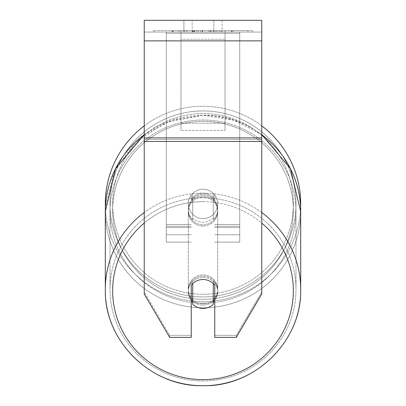 <?xml version="1.0" encoding="UTF-8"?>
<svg xmlns="http://www.w3.org/2000/svg" width="406" height="406" viewBox="0 0 406 406"><rect width="100%" height="100%" fill="white"/><g stroke="black" fill="none" stroke-linecap="round" stroke-linejoin="round"><path stroke-width="0.3" stroke-dasharray="2.03 1.52" d="M203 193.281A14.692 14.469 180 0 1 214.754 199.067L214.754 195.119A14.692 14.692 0 0 0 191.246 195.119L191.246 200.341A14.692 14.469 180 0 1 214.754 200.341L214.754 195.119A14.692 14.692 0 0 0 191.246 195.119L191.246 199.067A14.692 14.469 180 0 1 203 193.281A14.692 14.469 0 0 1 214.754 199.067L214.754 195.119A14.692 14.692 0 0 0 191.246 195.119L191.246 200.341A14.692 14.469 0 0 1 214.754 200.341L214.754 195.119A14.692 14.692 0 0 0 191.246 195.119L191.246 199.067A14.692 14.469 0 0 1 213.282 197.417L213.282 198.945A14.692 14.469 0 0 1 213.282 219.61L213.282 218.078A14.692 14.469 0 0 1 192.718 218.078L192.718 219.61A14.692 14.469 0 0 1 192.718 198.945L192.718 197.417A14.692 14.469 0 0 1 203 193.281A14.692 14.469 180 0 1 213.282 197.417L213.282 218.078A14.692 14.469 180 0 1 192.718 218.078L192.718 197.417A14.692 14.469 180 0 1 203 193.281M166.272 33.328L166.272 242.128L166.272 32.054L166.272 234.785L166.272 32.054L166.272 234.785L166.272 32.054L166.272 33.328L239.728 33.328L239.728 242.128L239.728 32.054L239.728 242.128L239.728 32.054L239.728 227.563L214.754 227.563L239.728 227.563L239.728 226.284L239.728 234.785L239.728 32.054L166.272 32.054L166.272 242.128L166.272 32.054L239.728 32.054L166.272 32.054L239.728 32.054L239.728 234.785L239.728 32.054L239.728 33.328L166.272 33.328M239.728 32.054L166.272 32.054L239.728 32.054M203 276.187A14.692 14.469 0 0 1 217.692 290.655A14.692 14.469 0 0 1 203 305.124A14.692 14.469 0 0 1 188.308 290.655A14.692 14.469 0 0 1 203 276.187A14.692 14.469 180 0 1 217.692 290.655A14.692 14.469 180 0 1 203 305.124A14.692 14.469 180 0 1 188.308 290.655A14.692 14.469 180 0 1 203 276.187M214.754 300.359A14.692 14.469 0 0 0 217.692 291.675L217.692 290.655L217.692 291.675A14.692 14.469 180 0 1 213.282 302.008L213.282 281.343A14.692 14.469 180 0 1 217.692 291.675A14.692 14.469 0 0 0 213.282 281.343L213.282 304.302A14.692 14.469 180 0 1 192.718 304.302L192.718 281.343A14.692 14.469 0 0 0 188.308 291.675A14.692 14.469 180 0 1 192.718 281.343L192.718 302.008A14.692 14.469 180 0 1 188.308 291.675A14.692 14.469 0 0 0 191.246 300.359M203 195.834A14.692 14.469 0 0 1 217.692 210.298A14.692 14.469 0 0 1 203 224.767A14.692 14.469 0 0 1 188.308 210.298A14.692 14.469 0 0 1 203 195.834A14.692 14.469 180 0 1 217.692 210.298A14.692 14.469 180 0 1 203 224.767A14.692 14.469 180 0 1 188.308 210.298A14.692 14.469 180 0 1 203 195.834M213.282 198.945L213.282 219.61A14.692 14.469 180 0 0 217.692 209.278L217.692 210.298L217.692 209.278A14.692 14.469 180 0 0 213.282 198.945L213.282 219.61L213.282 198.945M203 226.04A14.692 14.469 0 0 1 188.308 211.577A14.692 14.469 0 0 1 203 197.108A14.692 14.469 0 0 1 217.692 211.577A14.692 14.469 0 0 1 203 226.04A14.692 14.469 180 0 1 188.308 211.577A14.692 14.469 180 0 1 203 197.108A14.692 14.469 180 0 1 217.692 211.577A14.692 14.469 180 0 1 203 226.04M203 303.845A14.692 14.469 0 0 1 188.308 289.382A14.692 14.469 0 0 1 203 274.913A14.692 14.469 0 0 1 217.692 289.382A14.692 14.469 0 0 1 203 303.845A14.692 14.469 180 0 1 188.308 289.382A14.692 14.469 180 0 1 203 274.913A14.692 14.469 180 0 1 217.692 289.382A14.692 14.469 180 0 1 203 303.845M203 380.96A92.989 91.578 0 0 1 110.011 289.382A92.989 91.578 0 0 1 203 197.803A92.989 91.578 0 0 1 295.989 289.382A92.989 91.578 0 0 1 203 380.96A92.989 91.578 180 0 1 110.011 289.382A92.989 91.578 180 0 1 203 197.803A92.989 91.578 180 0 1 295.989 289.382A92.989 91.578 180 0 1 203 380.96M203 119.993A92.989 91.578 0 0 1 295.989 211.577A92.989 91.578 0 0 1 203 303.155A92.989 91.578 0 0 1 110.011 211.577A92.989 91.578 0 0 1 203 119.993A92.989 91.578 180 0 1 295.989 211.577A92.989 91.578 180 0 1 203 303.155A92.989 91.578 180 0 1 110.011 211.577A92.989 91.578 180 0 1 203 119.993M252.547 30.582L153.453 30.582L252.547 30.582L252.547 32.054L153.453 32.054L252.547 32.054M153.453 30.582L153.453 32.054M261.763 32.054L144.237 32.054L144.237 20.3L144.237 40.869L144.237 20.3L261.763 20.3L261.763 32.054L144.237 32.054L144.237 293.969L144.237 139.436L144.237 291.929L169.683 335.336L144.237 291.929L144.237 293.969L169.683 337.376L169.683 335.336L169.683 337.376L191.246 337.376L191.246 285.291A14.692 14.469 180 0 1 214.754 285.291L214.754 283.251A14.692 14.469 180 0 0 191.246 283.251L191.246 335.336L169.683 335.336L191.246 335.336L191.246 337.376L191.246 283.251A14.692 14.469 0 0 1 214.754 283.251L214.754 337.376L236.317 337.376L236.317 335.336L214.754 335.336L236.317 335.336L236.317 337.376L261.763 293.969L261.763 32.054M198.412 32.054L231.907 32.054L198.412 32.054L198.412 30.582L173.149 30.582L173.149 32.054L196.986 32.054L173.149 32.054L173.149 30.582L231.907 30.582L231.907 32.054L173.093 32.054L231.907 32.054L173.144 32.054L231.907 32.054L231.907 30.582L173.093 30.582L173.093 32.054L173.093 30.582L231.907 30.582L231.907 32.054L231.907 30.582L221.483 30.582L221.483 32.054L221.483 30.582L231.907 30.582L231.907 32.054L231.907 30.582L173.144 30.582L173.144 32.054L173.144 30.582L215.119 30.582L215.119 32.054L215.119 30.582L231.907 30.582L231.907 32.054L231.907 30.582L198.412 30.582M213.81 32.054L183.903 32.054L222.097 32.054L213.81 32.054L213.81 20.3L222.097 20.3L183.903 20.3L222.097 20.3L213.81 20.3L213.81 32.054M183.903 32.054L192.19 32.054L183.903 32.054L183.903 20.3L183.903 32.054M225.036 32.054L180.964 32.054L247.934 32.054L180.964 32.054L180.964 30.582L180.964 130.402L180.964 32.054L225.036 32.054L225.036 30.582L225.036 32.054L225.036 30.582L180.964 30.582L225.036 30.582L225.036 32.054L225.036 30.582L247.934 30.582L247.934 32.054L247.934 30.582L180.964 30.582L225.036 30.582L225.036 123.216L180.964 123.216L180.964 32.054L180.964 39.245L225.036 39.245L225.036 32.054L225.036 130.402L180.964 130.402L180.964 39.245L225.036 39.245L225.036 32.054M219.819 32.054L171.971 32.054L219.819 32.054L219.819 30.582L233.085 30.582L233.085 32.054M192.19 32.054L192.19 20.3L192.19 32.054M261.763 137.903L261.763 40.869L261.763 141.476L261.763 137.903L144.237 137.903M261.763 291.929L261.763 139.436L261.763 293.969L261.763 291.929L236.317 335.336L261.763 291.929M192.632 30.582L231.415 30.582L172.53 30.582L192.632 30.582L192.632 32.054L231.415 32.054L192.632 32.054M178.919 30.582L178.919 32.054M172.53 30.582L172.53 32.054L172.53 30.582M231.415 30.582L231.415 32.054L213.581 32.054L231.415 32.054L231.415 30.582M213.581 30.582L213.581 32.054L213.581 30.582M210.887 30.582L210.887 32.054M247.934 30.582L225.036 30.582L247.934 30.582M192.282 30.582L208.882 30.582L192.282 30.582L192.282 32.054L208.882 32.054L192.282 32.054M208.882 30.582L208.882 32.054L208.882 30.582M194.555 30.582L202.361 30.582L194.555 30.582L194.555 32.054L186.831 32.054L202.361 32.054L194.555 32.054M233.085 30.582L171.971 30.582L193.713 30.582L186.826 30.582L186.826 32.054M186.826 30.582L202.361 30.582L202.361 32.054L202.361 30.582L218.225 30.582L218.225 32.054M210.085 30.582L231.907 30.582L210.085 30.582L210.085 32.054M216.718 30.582L216.718 32.054M231.907 30.582L231.907 32.054L231.907 30.582M196.986 30.582L173.149 30.582L173.149 32.054L173.149 30.582L196.986 30.582L196.986 32.054M171.971 30.582L171.971 32.054M184.228 30.582L184.228 32.054M193.713 30.582L193.713 32.054M218.225 30.582L211.09 30.582L211.09 32.054M211.09 30.582L219.819 30.582M193.814 32.054L186.658 32.054L200.792 32.054L193.814 32.054L193.814 30.582L186.658 30.582L186.658 32.054L186.658 30.582L200.792 30.582L200.792 32.054L200.792 30.582L193.814 30.582M213.282 302.008L213.282 283.642A14.692 14.469 180 0 0 192.718 283.642L192.718 302.008M192.718 219.61A14.692 14.469 180 0 1 192.718 198.945L192.718 219.61M105.306 203.934A97.694 97.694 0 0 0 203 301.628A97.694 97.694 0 0 0 300.694 203.934A97.694 97.694 0 0 0 203 106.24A97.694 97.694 0 0 0 105.306 203.934M300.618 207.781A97.694 97.694 0 0 1 203 301.628A97.694 97.694 0 0 1 105.382 207.781L113.893 172.083L135.315 142.12L166.521 122.221L203 115.253L233.978 120.227L261.763 134.63M217.692 203.934A14.692 14.692 0 0 1 203 218.621A14.692 14.692 0 0 1 188.308 203.934A14.692 14.692 0 0 1 203 189.242A14.692 14.692 0 0 1 213.282 214.424A14.692 14.692 0 0 1 188.308 203.934A14.692 14.692 0 0 1 213.282 193.444L213.282 214.424A14.692 14.692 0 0 1 192.718 214.424L192.718 193.444A14.692 14.692 0 0 1 217.692 203.934A14.692 14.692 0 0 1 203 218.621A14.692 14.692 0 0 1 188.308 203.934A14.692 14.692 0 0 1 203 189.242A14.692 14.692 0 0 1 213.282 214.424L213.282 193.444A14.692 14.692 0 0 1 203 218.621A14.692 14.692 0 0 1 192.718 193.444L192.718 214.424A14.692 14.692 0 0 1 203 189.242A14.692 14.692 0 0 1 217.692 203.934A14.692 14.692 0 0 1 203 218.621A14.692 14.692 0 0 1 188.308 203.934A14.692 14.692 0 0 1 203 189.242A14.692 14.692 0 0 1 217.692 203.934M144.237 125.89A97.694 97.694 0 0 1 261.763 125.89M213.282 193.444L213.282 214.424L213.282 193.444M192.718 214.424L192.718 193.444L192.718 214.424M110.011 203.934A92.989 92.989 0 0 1 203 110.939A92.989 92.989 0 0 1 295.989 203.934A92.989 92.989 0 0 1 203 296.923A92.989 92.989 0 0 1 110.011 203.934A92.989 92.989 0 0 1 203 110.939A92.989 92.989 0 0 1 295.989 203.934A92.989 92.989 0 0 1 203 296.923A92.989 92.989 0 0 1 110.011 203.934M225.036 130.402L225.036 39.245L225.036 130.402L180.964 130.402L180.964 123.216L225.036 123.216L225.036 130.402M191.246 227.563L166.272 227.563L191.246 227.563M191.246 224.498L166.272 224.498L191.246 224.498M191.246 226.284L166.272 226.284L191.246 226.284M239.728 224.498L214.754 224.498L239.728 224.498M239.728 226.284L214.754 226.284L239.728 226.284M261.763 212.521A97.694 96.207 180 0 0 203 193.17A97.694 96.207 180 0 0 144.237 212.521M105.306 289.382L105.306 289.382A97.694 96.207 180 0 0 203 385.588A97.694 96.207 180 0 0 300.694 289.382A97.694 96.207 0 0 0 203 193.17A97.694 96.207 0 0 0 105.306 289.382A97.694 96.207 0 0 0 203 385.588A97.694 96.207 0 0 0 300.694 289.382L300.694 211.577A97.694 96.207 0 0 1 203 307.784A97.694 96.207 0 0 1 105.306 211.577A97.694 96.207 180 0 1 203 115.365A97.694 96.207 0 0 1 261.763 134.716M144.237 223.072A90.345 88.975 0 0 1 203 201.68A90.345 88.975 0 0 1 261.763 223.072M144.237 134.716A97.694 96.207 0 0 1 203 115.365A97.694 96.207 180 0 1 300.694 211.577A97.694 96.207 180 0 1 203 307.784A97.694 96.207 180 0 1 105.306 211.577L105.306 211.577M203 121.323A90.345 88.975 180 0 0 112.655 210.298A90.345 88.975 180 0 0 203 299.273A90.345 88.975 180 0 0 293.345 210.298A90.345 88.975 180 0 0 203 121.323A90.345 88.975 0 0 0 112.655 210.298A90.345 88.975 0 0 0 203 299.273A90.345 88.975 0 0 0 293.345 210.298A90.345 88.975 0 0 0 203 121.323M261.763 139.436L144.237 139.436L261.763 139.436M261.763 40.869L144.237 40.869M261.763 141.476L144.237 141.476M192.799 30.582L192.799 32.054M193.966 30.582L193.966 32.054M193.799 30.582L193.799 32.054M194.723 30.582L194.723 32.054M202.695 30.582L202.695 32.054M202.528 30.582L202.528 32.054L202.528 30.582M202.361 30.582L202.361 32.054M193.642 30.582L193.642 32.054M203 201.68A90.345 88.975 180 0 1 293.345 290.655A90.345 88.975 180 0 1 203 379.63A90.345 88.975 180 0 1 112.655 290.655A90.345 88.975 180 0 1 203 201.68M293.345 203.934A90.345 90.345 0 0 1 203 294.279A90.345 90.345 0 0 1 112.655 203.934A90.345 90.345 0 0 0 203 294.279A90.345 90.345 0 0 0 293.345 203.934A90.345 90.345 0 0 0 203 113.584A90.345 90.345 0 0 0 112.655 203.934A90.345 90.345 0 0 1 203 113.584A90.345 90.345 0 0 1 293.345 203.934M191.246 242.128L166.272 242.128L191.246 242.128M191.246 234.785L166.272 234.785L191.246 234.785M214.754 242.128L239.728 242.128L214.754 242.128M214.754 234.785L239.728 234.785L214.754 234.785M144.237 134.625L172.022 120.227L203 115.253C255.171 113.924 302.034 160.071 300.694 211.577M188.308 290.655L188.308 291.675L188.308 290.655M188.308 210.298L188.308 209.278L188.308 210.298M188.308 211.577L188.308 289.382L188.308 211.577M217.692 211.577L217.692 289.382L217.692 211.577M295.989 211.577L295.989 289.382L295.989 211.577M110.011 211.577L110.011 289.382L110.011 211.577M222.097 20.3L222.097 32.054L222.097 20.3"/><path stroke-width="0.61" d="M203 308.438A14.692 14.469 0 0 1 192.718 304.302L192.718 283.642A14.692 14.469 0 0 1 213.282 283.642L213.282 304.302A14.692 14.469 0 0 1 203 308.438M192.718 302.008A14.692 14.469 0 0 1 191.246 300.359M214.754 300.359A14.692 14.469 0 0 1 213.282 302.008M261.763 141.476L261.763 20.3L144.237 20.3L144.237 293.969L169.683 337.376L191.246 337.376L191.246 285.291A14.692 14.469 0 0 1 214.754 285.291L214.754 337.376L236.317 337.376L261.763 293.969L261.763 141.476L144.237 141.476M261.763 125.89A97.694 97.694 0 0 1 300.618 207.781M144.237 134.716A97.694 96.207 0 0 0 105.306 211.577L105.382 207.781A97.694 97.694 0 0 1 144.237 125.89M144.237 212.521A97.694 96.207 180 0 0 105.306 289.382C103.966 340.883 150.829 387.03 203 385.7C255.166 387.03 302.034 340.893 300.694 289.382A97.694 96.207 180 0 0 261.763 212.521M261.763 223.072A90.345 88.975 0 0 1 287.742 321.506A90.345 88.975 0 0 1 203 379.63A90.345 88.975 0 0 1 118.258 321.506A90.345 88.975 0 0 1 144.237 223.072M261.763 134.716A97.694 96.207 0 0 1 300.694 211.577L300.694 289.382C302.034 340.883 255.171 387.03 203 385.7C150.834 387.03 103.966 340.893 105.306 289.382L105.306 211.577L115.583 168.571L144.237 134.625M261.763 40.869L144.237 40.869M261.763 137.903L144.237 137.903M261.763 134.63L290.417 168.571L300.694 211.577M105.306 211.577L105.306 289.382"/></g></svg>

